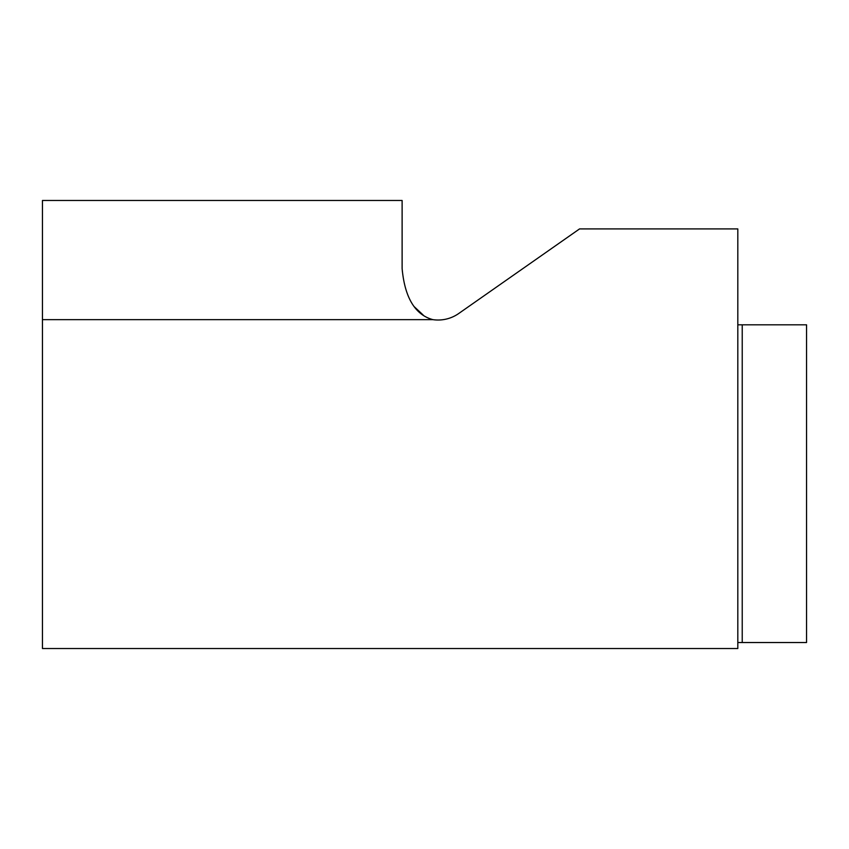 <?xml version="1.0" encoding="UTF-8"?>
<svg xmlns="http://www.w3.org/2000/svg" width="849" height="849" viewBox="0 0 849 849"><rect width="100%" height="100%" fill="white"/><g stroke="black" fill="none" stroke-linecap="round" stroke-linejoin="round"><path stroke-width="1.27" d="M402.405 271.691L402.118 268.486C404.856 298.954 415.989 315.106 432.905 319.649A35.966 35.966 0 0 0 458.715 313.514L579.559 228.912L737.813 228.912L737.813 648.519L42.45 648.519L42.45 200.481L402.118 200.481L402.118 268.486L402.118 200.481M423.099 314.958L413.909 306.383M402.118 260.42L402.118 268.486M458.715 313.514A35.966 35.966 0 0 1 432.905 319.649L42.45 319.649M742.228 324.817L742.228 642.534L806.55 642.534L806.55 324.817L737.813 324.817M742.228 642.534L737.813 642.534"/></g></svg>
